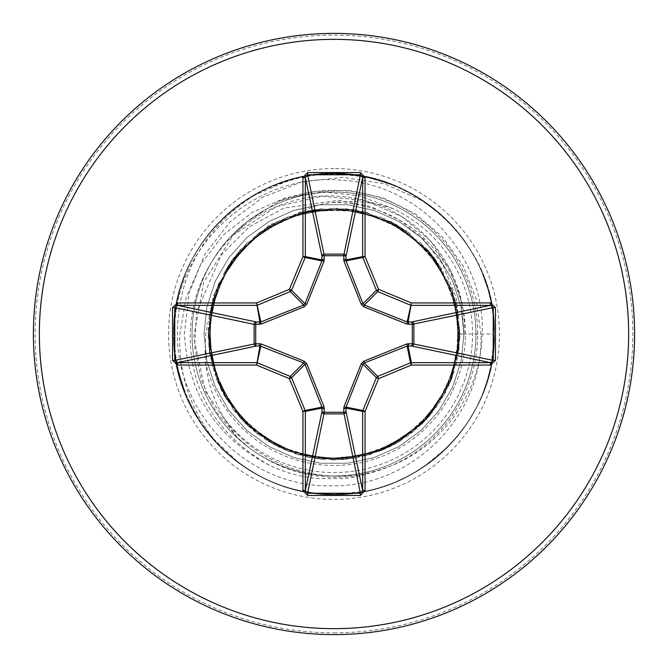 <?xml version="1.0" encoding="UTF-8"?>
<svg xmlns="http://www.w3.org/2000/svg" width="668" height="668" viewBox="0 0 668 668"><rect width="100%" height="100%" fill="white"/><g stroke="black" fill="none" stroke-linecap="round" stroke-linejoin="round"><path stroke-width="0.5" stroke-dasharray="3.34 2.5" d="M421.842 200.367A159.919 159.919 0 0 0 254.316 195.348L289.661 179.934C387.29 147.904 498.103 231.337 494.32 334C494.654 340.672 492.959 357.823 491.205 365.446L487.231 381.136L482.179 395.197C478.605 404.182 472.385 415.605 467.199 423.22C462.39 430.551 455.96 438.676 446.55 448.17C440.237 454.29 433.056 460.67 422.76 467.508L409.492 475.432L395.331 482.129C385.236 486.129 378.447 488.533 364.336 491.423L334.384 494.32L317.985 493.518L304.575 491.598C291.966 489.085 281.462 485.978 273.078 482.296C258.867 476.125 255.769 474.163 245.148 467.45C235.637 460.945 227.78 454.557 221.559 448.278C212.841 439.444 205.961 431.144 200.918 423.403L191.649 407.747L185.946 395.514C181.779 385.361 178.715 375.266 176.753 365.246C174.782 355.075 173.755 344.663 173.68 334C173.713 323.37 174.732 312.983 176.736 302.829C178.072 294.955 182.122 281.52 186.138 272.043L192.526 258.591L200.692 244.939C205.744 237.148 213.977 227.187 220.807 220.465C228.206 213.234 233.274 208.692 245.874 200.074L258.366 192.643L272.92 185.771C281.771 181.98 292.091 178.899 303.873 176.536C312.198 175.016 321.45 173.672 334.301 173.68C345.406 173.78 355.443 174.749 364.411 176.594C376.977 179.308 386.622 182.139 393.352 185.069C405.534 190.163 415.212 195.223 422.401 200.258C434.801 208.767 439.168 212.725 447.001 220.273C455.133 228.523 461.772 236.555 466.924 244.363C471.625 250.984 479.799 266.173 481.929 272.193L487.982 289.369L491.23 302.679C493.293 313.234 494.328 323.679 494.32 334C497.067 425.883 408.332 505.776 317.242 493.443C237.908 486.855 171.943 413.584 173.68 334C170.933 242.117 259.668 162.224 350.758 174.557C430.092 181.145 496.057 254.416 494.32 334L491.356 364.67C489.961 373.395 484.776 389.511 482.062 395.473C478.488 404.374 473.437 413.759 466.932 423.621C461.496 431.703 455.083 439.511 447.685 447.034C441.222 453.781 431.152 462.005 421.725 468.185L409.676 475.332L394.654 482.405C375.074 489.828 358.273 494.404 331.921 494.303L317.868 493.51L303.431 491.381C291.741 489.001 281.629 485.978 273.095 482.304C262.44 477.82 253.222 472.936 245.44 467.642C234.209 460.143 227.913 454.357 221.726 448.437C212.658 439.227 205.761 430.935 201.035 423.57L186.096 395.865L176.761 365.279C175.3 360.027 173.237 339.294 173.68 334L174.582 316.991L176.753 302.771L180.535 287.624L185.888 272.644C188.501 265.68 195.073 253.222 201.21 244.171L209.944 232.447L220.724 220.549L231.796 210.478L245.148 200.55C252.295 195.524 261.881 190.463 273.905 185.37C282.121 181.93 291.724 179.066 302.721 176.761C314.57 174.707 319.738 173.797 334.96 173.68C345.214 173.78 354.9 174.724 364.027 176.519C376.084 178.924 386.53 182.047 395.347 185.879C404.75 189.754 413.818 194.58 422.543 200.35C434.484 208.416 439.653 213.259 446.708 219.989C463.266 236.706 473.428 252.412 481.92 272.185L487.957 289.277L491.314 303.105C492.809 309.334 494.612 326.477 494.32 334C496.057 413.584 430.092 486.855 350.758 493.443C259.668 505.776 170.933 425.883 173.68 334C171.943 254.416 237.908 181.145 317.242 174.557C408.332 162.224 497.067 242.117 494.32 334C496.433 419.646 419.796 496.549 333.975 494.32C322.201 494.078 315.697 493.727 302.537 491.205C289.762 488.584 283.073 486.137 273.955 482.647C250.968 473.111 236.739 462.707 221.141 447.869C211.146 437.699 206.688 431.795 200.843 423.287C196.033 416.339 188.56 402.562 186.005 395.64C181.946 385.937 178.874 375.875 176.795 365.446L174.29 347.995L173.68 334C171.434 248.63 247.928 171.451 334.367 173.68C418.928 171.459 496.725 248.045 494.32 334C497.067 425.883 408.332 505.776 317.242 493.443C237.908 486.855 171.943 413.584 173.68 334C170.933 242.117 259.668 162.224 350.758 174.557C430.092 181.145 496.057 254.416 494.32 334C496.24 419.838 420.297 496.165 334.075 494.32C323.187 494.303 312.833 493.293 303.005 491.297C291.841 489.018 281.954 486.053 273.346 482.405C259.468 476.493 255.335 473.846 245.724 467.825L232.172 457.83L221.242 447.969C205.677 432.455 193.862 414.836 185.787 395.13L176.761 365.279L174.54 350.625L173.68 334C173.747 312.674 177.813 292.225 185.888 272.644L191.983 259.618L200.959 244.538C205.861 236.981 212.574 228.857 221.1 220.173C227.287 213.802 235.47 207.147 245.657 200.216C252.88 195.223 262.232 190.305 273.705 185.445C283.098 181.855 289.161 179.5 304.232 176.469C314.394 174.866 319.037 173.713 336.288 173.697C344.028 173.638 353.689 174.665 365.271 176.761L395.347 185.879C415.062 194.112 432.388 205.686 447.326 220.599C453.088 226.243 462.991 237.933 467.116 244.647C473.128 253.698 478.121 263.008 482.079 272.569C486.145 282.447 489.21 292.567 491.281 302.921C493.042 311.188 494.545 325.809 494.32 334C497.067 425.883 408.332 505.776 317.242 493.443C237.908 486.855 171.943 413.584 173.68 334C170.933 242.117 259.668 162.224 350.758 174.557C430.092 181.145 496.057 254.416 494.32 334C496.9 419.036 419.78 496.733 333.541 494.32C293.118 494.746 249.615 476.977 220.632 447.36C205.719 432.43 194.146 415.112 185.896 395.389L180.126 378.998L176.669 364.803C174.999 357.939 173.429 340.755 173.68 334C173.288 327.378 175.425 307.572 176.661 303.239C178.782 292.567 181.863 282.347 185.913 272.577C189.896 263.017 194.831 253.782 200.726 244.889L209.66 232.79L220.766 220.507L231.387 210.821L245.707 200.183C253.072 195.206 262.056 190.438 272.661 185.879C292.225 177.822 312.674 173.755 334.017 173.68C419.02 171.05 497.067 248.93 494.32 334C496.057 413.584 430.092 486.855 350.758 493.443C259.668 505.776 170.933 425.883 173.68 334C171.943 254.416 237.908 181.145 317.242 174.557C408.332 162.224 497.067 242.117 494.32 334C494.562 375.616 477.269 417.792 447.343 447.385C418.778 476.768 375.057 494.712 334.342 494.32C291.866 494.621 249.74 476.802 220.816 447.535L209.777 435.352L200.859 423.312L186.055 395.757C181.813 385.436 178.723 375.324 176.786 365.413L174.523 350.424L173.68 334C171.526 248.772 247.878 171.434 334 173.68C419.93 171.751 496.399 248.079 494.32 334C497.067 425.883 408.332 505.776 317.242 493.443C237.908 486.855 171.943 413.584 173.68 334C170.933 242.117 259.668 162.224 350.758 174.557C430.092 181.145 496.057 254.416 494.32 334C494.287 355.485 490.145 376.109 481.904 395.865L476.301 407.847L467.074 423.412C462.807 429.941 454.716 440.254 446.249 448.462L435.645 457.981L421.082 468.61C414.953 472.827 406.119 477.436 394.579 482.438C385.236 486.271 375.383 489.226 365.02 491.289C352.337 493.443 348.579 494.095 334.217 494.32C322.92 494.328 312.265 493.268 302.253 491.147C288.902 488.333 283.341 486.237 273.245 482.363C252.83 474.33 234.084 460.644 221.609 448.328C212.649 439.168 205.853 431.01 201.21 423.838C194.288 413.258 189.178 403.748 185.863 395.306C177.805 375.708 173.747 355.276 173.68 334C173.288 327.763 175.3 308.165 176.769 302.696C178.364 293.92 182.381 280.76 185.971 272.435C189.687 263.359 194.622 254.157 200.759 244.839C206.278 236.514 212.933 228.423 220.724 220.557L232.138 210.195L245.373 200.4C253.297 195.006 262.624 190.071 273.371 185.587C282.13 181.921 291.983 178.966 302.921 176.719C312.365 174.682 323.32 173.672 335.787 173.688C345.256 173.78 354.992 174.782 365.004 176.703L379.925 180.402L394.128 185.387C406.536 190.597 414.177 194.805 422.769 200.5C433.156 207.606 441.381 214.344 447.443 220.716C462.147 235.261 474.706 254.349 482.187 272.82C484.091 276.485 490.73 297.285 491.239 302.704C493.067 310.603 494.662 328.33 494.32 334C497.067 425.883 408.332 505.776 317.242 493.443C237.908 486.855 171.943 413.584 173.68 334C170.933 242.117 259.668 162.224 350.758 174.557C430.092 181.145 496.057 254.416 494.32 334C494.287 355.443 490.153 376.051 481.92 395.823L476.309 407.839L467.091 423.378C462.79 429.975 454.758 440.195 446.274 448.445L435.67 457.964L421.09 468.602C414.987 472.81 406.152 477.42 394.596 482.43C385.244 486.271 375.391 489.218 365.045 491.289C352.37 493.435 348.604 494.095 334.225 494.32C322.928 494.328 312.273 493.268 302.262 491.147C288.367 488.141 284.317 486.588 273.254 482.363C252.83 474.33 234.076 460.644 221.609 448.328C212.633 439.152 205.836 430.985 201.218 423.838C194.288 413.25 189.169 403.739 185.871 395.314L180.535 380.376L176.778 365.371C174.699 354.65 173.663 344.187 173.68 334L176.769 302.696C177.746 295.991 182.648 279.967 186.13 272.051C193.837 253.356 205.385 236.171 220.782 220.49C229.333 212.115 235.42 207.189 245.098 200.592C255.151 194.196 258.641 191.95 273.621 185.487C284.585 181.278 289.937 179.358 304.767 176.369C313.15 174.69 322.853 173.797 333.883 173.68L366.072 176.92C377.378 179.291 384.96 181.788 393.561 185.153C406.269 190.522 416.005 195.632 422.769 200.5C433.14 207.589 441.356 214.319 447.418 220.69C462.147 235.245 474.681 254.324 482.171 272.778C484.091 276.477 490.73 297.277 491.23 302.662C493.067 310.595 494.654 328.247 494.32 334C497.067 425.883 408.332 505.776 317.242 493.443C237.908 486.855 171.943 413.584 173.68 334C170.933 242.117 259.668 162.224 350.758 174.557C430.092 181.145 496.057 254.416 494.32 334L493.685 348.253L491.239 365.279L488.141 378.096L481.954 395.74C473.871 415.02 462.415 432.154 447.585 447.142L423.061 467.308C414.569 472.944 406.804 477.353 393.402 482.906C386.046 485.678 378.531 488.65 363.818 491.523C353.739 493.218 347.677 494.22 333.574 494.32C249.181 496.608 171.425 420.139 173.68 334L174.298 319.905L176.628 303.406C177.955 295.064 182.623 280.134 186.113 272.093L192.534 258.574L200.759 244.839L209.201 233.357L220.966 220.306C227.12 213.927 235.311 207.255 245.532 200.3C255.101 194.288 259.368 191.566 272.903 185.779C292.3 177.805 312.666 173.772 334 173.68C419.245 171.451 496.867 248.379 494.32 334C497.067 425.883 408.332 505.776 317.242 493.443C237.908 486.855 171.943 413.584 173.68 334C170.933 242.117 259.668 162.224 350.758 174.557C430.092 181.145 496.057 254.416 494.32 334C494.545 342.617 493.026 356.812 491.172 365.605L487.865 379.032L481.878 395.915C473.771 415.22 462.198 432.438 447.176 447.552C432.446 462.298 415.104 473.846 395.139 482.204C384.401 486.379 378.948 488.458 363.066 491.665C354.199 493.076 347.836 494.295 332.948 494.32C321.801 494.145 313.885 493.368 302.863 491.264C291.398 488.867 281.579 485.928 273.412 482.43C261.965 477.553 252.754 472.702 245.799 467.876C235.662 461.029 227.345 454.257 220.857 447.577C214.787 441.707 204.692 429.566 201.026 423.562L192.451 409.275L185.863 395.297L176.753 365.246C175.425 360.57 173.304 340.864 173.68 334L174.64 316.44L176.769 302.696C177.788 295.857 183.065 278.706 185.946 272.502C188.485 265.522 196.008 251.794 200.751 244.847C206.203 236.555 213.025 228.281 221.233 220.048C227.245 213.827 235.412 207.197 245.724 200.175C253.84 195.006 260.679 190.864 273.204 185.654C284.468 181.312 289.361 179.617 302.312 176.845C313.367 174.649 323.988 173.588 334.184 173.68C419.504 171.4 496.817 248.713 494.32 334C497.067 425.883 408.332 505.776 317.242 493.443C237.908 486.855 171.943 413.584 173.68 334C170.933 242.117 259.668 162.224 350.758 174.557C430.092 181.145 496.057 254.416 494.32 334L493.777 347.21L491.239 365.279L487.974 378.672L481.87 395.932C478.647 404.031 473.57 413.409 466.631 424.063L458.173 435.402L446.191 448.52C432.931 461.955 415.855 473.211 394.972 482.271C386.271 485.978 376.176 489.009 364.678 491.356C353.906 493.26 346.107 494.362 332.731 494.312C315.363 494.687 289.536 489.368 274.782 482.981C262.081 477.628 252.471 472.627 245.949 467.976C235.044 460.511 226.669 453.714 220.841 447.568L208.975 434.359L200.809 423.236L186.088 395.84C177.888 376.426 173.638 354.675 173.68 334C173.647 324.347 174.707 313.751 176.87 302.195C178.69 292.935 181.788 282.865 186.163 271.976C188.351 265.864 196.609 250.558 201.302 244.037C206.345 236.455 212.791 228.656 220.64 220.632C235.161 205.919 252.738 194.238 273.371 185.587L302.729 176.761C314.737 174.599 320.974 173.872 332.597 173.688C348.203 173.897 351.685 174.44 363.918 176.494C376.435 179.049 386.655 182.072 394.588 185.57C407.68 191.023 414.911 195.407 422.744 200.483C435.185 209.084 439.135 212.7 447.151 220.423C477.152 249.632 494.612 292.851 494.32 334C496.057 413.584 430.092 486.855 350.758 493.443C259.668 505.776 170.933 425.883 173.68 334C171.943 254.416 237.908 181.145 317.242 174.557C408.332 162.224 497.067 242.117 494.32 334C496.491 420.255 419.763 496.115 333.791 494.32C247.795 496.349 171.442 419.22 173.68 334C173.68 312.966 177.755 292.5 185.904 272.594L191.465 260.612L200.659 244.997C205.594 237.274 212.591 228.823 221.634 219.647C227.638 213.468 235.913 206.813 246.475 199.682C252.487 195.649 263.267 189.67 272.794 185.821C291.941 177.855 312.407 173.805 334.209 173.68C419.521 171 496.967 249.431 494.32 334C497.067 425.883 408.332 505.776 317.242 493.443C237.908 486.855 171.943 413.584 173.68 334C170.933 242.117 259.668 162.224 350.758 174.557C430.092 181.145 496.057 254.416 494.32 334C495.614 419.738 421.658 496.291 332.798 494.312C250.249 496.7 170.616 419.696 173.68 334C171.225 249.139 248.012 171.334 334 173.68C419.771 171.501 496.666 248.563 494.32 334C497.067 425.883 408.332 505.776 317.242 493.443C237.908 486.855 171.943 413.584 173.68 334C170.933 242.117 259.668 162.224 350.758 174.557C430.092 181.145 496.057 254.416 494.32 334C493.602 287.507 476.292 248.137 442.391 215.881L421.842 200.367L384.025 183.725L343.101 177.354L301.911 181.838L263.384 196.943L230.251 221.659L204.834 254.383L189.127 292.784L184.41 334C187.892 393.577 216.181 437.331 269.304 465.262C284.835 472.585 301.126 477.044 318.16 478.614L343.569 478.622L356.161 476.877C359.092 476.526 368.661 473.896 361.163 475.082C320.256 481.703 283.107 472.752 249.707 448.22A141.958 141.958 0 0 0 475.958 334A141.958 141.958 0 0 0 334 192.042A141.958 141.958 0 0 0 192.042 334A141.958 141.958 0 0 0 334 475.958A141.958 141.958 0 0 0 475.958 334A141.958 141.958 0 0 0 246.592 222.143A141.958 141.958 0 0 0 249.707 448.22L237.24 437.515L205.468 391.749L193.737 337.231L203.707 282.389L233.291 235.086L246.592 222.143L278.815 201.352L313.033 191.524L348.512 190.372L383.24 197.895L415.162 213.685L442.266 236.731L462.932 265.563L476.067 298.638L480.876 334L463.951 334C458.624 334 458.624 334 463.951 334C458.624 334 458.624 334 463.951 334L494.32 334C497.067 425.883 408.332 505.776 317.242 493.443C237.908 486.855 171.943 413.584 173.68 334C170.933 242.117 259.668 162.224 350.758 174.557C430.092 181.145 496.057 254.416 494.32 334C494.654 341.064 492.7 359.818 491.239 365.296C489.201 375.466 486.162 385.486 482.112 395.356L476.509 407.447L466.79 423.829L458.073 435.528L446.458 448.261C442.099 452.829 430.459 462.623 422.994 467.35C412.74 473.862 409.534 475.958 394.546 482.446C376.243 490.17 355.777 494.128 333.14 494.32L319.813 493.694L303.122 491.314C289.411 488.492 283.449 486.304 273.262 482.371C261.798 477.386 252.905 472.727 246.584 468.393C235.979 461.229 227.554 454.449 221.317 448.036C212.207 438.684 205.493 430.593 201.168 423.762C194.714 414.043 189.645 404.633 185.963 395.548C183.316 390.037 177.613 371.55 176.836 365.655L174.29 347.944L173.68 334C173.446 292.417 190.681 250.316 220.59 220.682C249.348 191.198 292.509 173.521 332.823 173.688C345.189 173.797 355.259 174.682 363.05 176.335C375.608 178.799 386.229 181.921 394.913 185.704C414.502 193.82 431.787 205.268 446.767 220.039C461.939 235.236 473.562 252.387 481.636 271.5L487.865 288.96L491.097 302.028L493.577 318.619L494.32 334C492.316 394.554 465.596 440.83 414.16 472.844C361.021 504.357 289.829 500.733 240.163 463.993L213.743 439.043A159.677 159.677 0 0 1 176.135 310.036C187.958 233.04 263.426 172.937 341.306 180.176C419.145 183.825 485.953 255.827 482.112 334C481.386 393.519 440.488 450.04 383.741 468.502C327.637 488.508 260.128 468.159 225.233 419.821A138.543 138.543 0 0 0 472.543 334A138.543 138.543 0 0 0 393.452 208.859L359.159 195.682L322.535 191.866L286.138 197.569L252.412 212.274L223.463 234.877L200.918 263.985L186.113 297.744L179.876 334C178.423 373.045 189.712 408.056 213.743 439.043M334 634.6A300.6 300.6 0 0 0 634.6 334A300.6 300.6 0 0 0 334 33.4A300.6 300.6 0 0 0 33.4 334A300.6 300.6 0 0 0 334 634.6A300.6 300.6 0 0 1 33.4 334A300.6 300.6 0 0 1 334 33.4M225.233 419.821C214.061 401.81 207.447 382.28 205.41 361.221L205.076 350.308L205.702 334L213.643 295.373L231.779 260.528L269.48 224.899L317.684 205.084L331.929 202.579C352.913 199.907 373.42 202.003 393.452 208.859M205.41 361.221A131.437 131.437 0 0 0 465.437 334A131.437 131.437 0 0 0 331.929 202.579M494.32 334C497.059 412.991 428.088 489.143 347.619 493.744C266.298 502.252 186.856 440.07 175.734 359.568A160.32 160.32 0 0 0 240.163 463.993A160.32 160.32 0 0 1 175.734 359.568C173.096 343.043 173.229 326.535 176.135 310.036M254.316 195.348C203.924 227.821 178.272 274.039 177.346 334C176.828 414.803 248.964 487.273 330.017 485.795C411.104 488.425 484.584 415.63 480.876 334M361.163 475.082A143.67 143.67 0 0 0 477.67 334A143.67 143.67 0 0 0 278.815 201.352M289.661 179.934A160.32 160.32 0 0 1 442.391 215.881A160.32 160.32 0 0 0 289.661 179.934M334 475.958A141.958 141.958 0 0 0 475.958 334A141.958 141.958 0 0 0 334 192.042M334 168.57A165.43 165.43 0 0 0 168.57 334A165.43 165.43 0 0 0 334 499.43A165.43 165.43 0 0 0 499.43 334A165.43 165.43 0 0 0 334 168.57M334 632.855A298.855 298.855 0 0 0 632.855 334A298.855 298.855 0 0 0 334 35.145A298.855 298.855 0 0 0 35.145 334A298.855 298.855 0 0 0 334 632.855M269.304 465.262C179.901 414.168 180.702 327.437 202.471 279.224C230.268 217.993 289.01 193.419 335.862 196.091C422.218 200.901 468.752 276.268 463.951 334L461.446 302.228L450.558 270.465L430.718 241.039L401.936 216.699L365.037 200.609L321.993 196.167L276.268 206.721L233.291 235.086M205.076 350.308L206.888 361.021L215.288 386.856L228.874 410.377L247.051 430.568L269.029 446.541L293.845 457.588L320.415 463.233L347.585 463.233L374.155 457.588L398.971 446.541L420.949 430.568L439.126 410.377L452.712 386.856L461.112 361.021L463.951 334L461.112 306.979L452.712 281.144L439.126 257.623L420.949 237.432L398.971 221.459L374.155 210.412L347.585 204.767L320.415 204.767L293.845 210.412L269.029 221.459L247.051 237.432L228.874 257.623L215.288 281.144L206.888 306.979L204.049 334L206.888 361.021L215.288 386.856L228.874 410.377L247.051 430.568L269.029 446.541L293.845 457.588L320.415 463.233L347.585 463.233L374.155 457.588L398.971 446.541L420.949 430.568L439.126 410.377L452.712 386.856L461.112 361.021L463.951 334L461.112 306.979L452.712 281.144L439.126 257.623L420.949 237.432L398.971 221.459L374.155 210.412L347.585 204.767L320.415 204.767L293.845 210.412L269.029 221.459L247.051 237.432L228.874 257.623L215.288 281.144L206.888 306.979L204.049 334L206.888 361.021L215.288 386.856L228.874 410.377L247.051 430.568L269.029 446.541L293.845 457.588L320.415 463.233L347.585 463.233L374.155 457.588L398.971 446.541L420.949 430.568L439.126 410.377L452.712 386.856L461.112 361.021L463.951 334L461.112 306.979L452.712 281.144L439.126 257.623L420.949 237.432L398.971 221.459L374.155 210.412L347.585 204.767L320.415 204.767L293.845 210.412L269.029 221.459L247.051 237.432L228.874 257.623L215.288 281.144L206.888 306.979L204.049 334L206.888 361.021L215.288 386.856L228.874 410.377L247.051 430.568L269.029 446.541L293.845 457.588L320.415 463.233L347.585 463.233L374.155 457.588L398.971 446.541L420.949 430.568L439.126 410.377L452.712 386.856L461.112 361.021L463.951 334L461.112 306.979L452.712 281.144L439.126 257.623L420.949 237.432L398.971 221.459L374.155 210.412L347.585 204.767L320.415 204.767L293.845 210.412L269.029 221.459L247.051 237.432L228.874 257.623L215.288 281.144L206.888 306.979L204.049 334L206.888 361.021L215.288 386.856L228.874 410.377L247.051 430.568L269.029 446.541L293.845 457.588L320.415 463.233L347.585 463.233L374.155 457.588L398.971 446.541L420.949 430.568L439.126 410.377L452.712 386.856L461.112 361.021L463.951 334L461.112 306.979L452.712 281.144L439.126 257.623L420.949 237.432L398.971 221.459L374.155 210.412L347.585 204.767L320.415 204.767L293.845 210.412L269.029 221.459L247.051 237.432L228.874 257.623L215.288 281.144L206.888 306.979L204.049 334L206.888 361.021L215.288 386.856L228.874 410.377L247.051 430.568L269.029 446.541L293.845 457.588L320.415 463.233L347.585 463.233L374.155 457.588L398.971 446.541L420.949 430.568L439.126 410.377L452.712 386.856L461.112 361.021L463.951 334L461.112 306.979L452.712 281.144L439.126 257.623L420.949 237.432L398.971 221.459L374.155 210.412L347.585 204.767L320.415 204.767L293.845 210.412L269.029 221.459L247.051 237.432L228.874 257.623L215.288 281.144L206.888 306.979L204.049 334L206.888 361.021L215.288 386.856L228.874 410.377L247.051 430.568L269.029 446.541L293.845 457.588L320.415 463.233L347.585 463.233L374.155 457.588L398.971 446.541L420.949 430.568L439.126 410.377L452.712 386.856L461.112 361.021L463.951 334L461.112 306.979L452.712 281.144L439.126 257.623L420.949 237.432L398.971 221.459L374.155 210.412L347.585 204.767L320.415 204.767L293.845 210.412L269.029 221.459L247.051 237.432L228.874 257.623L215.288 281.144L206.888 306.979L204.049 334L206.888 361.021L215.288 386.856L228.874 410.377L247.051 430.568L269.029 446.541L293.845 457.588L320.415 463.233L347.585 463.233L374.155 457.588L398.971 446.541L420.949 430.568L439.126 410.377L452.712 386.856L461.112 361.021L463.951 334L461.112 306.979L452.712 281.144L439.126 257.623L420.949 237.432L398.971 221.459L374.155 210.412L347.585 204.767L320.415 204.767L293.845 210.412L269.029 221.459L247.051 237.432L228.874 257.623L215.288 281.144L206.888 306.979L204.049 334L206.888 361.021L215.288 386.856L228.874 410.377L247.051 430.568L269.029 446.541L293.845 457.588L320.415 463.233L347.585 463.233L374.155 457.588L398.971 446.541L420.949 430.568L439.126 410.377L452.712 386.856L461.112 361.021L463.951 334L461.112 306.979L452.712 281.144L439.126 257.623L420.949 237.432L398.971 221.459L374.155 210.412L347.585 204.767L320.415 204.767L293.845 210.412L269.029 221.459L247.051 237.432L228.874 257.623L215.288 281.144L206.888 306.979L204.049 334L206.888 361.021L215.288 386.856L228.874 410.377L247.051 430.568L269.029 446.541L293.845 457.588L320.415 463.233L347.585 463.233L374.155 457.588L398.971 446.541L420.949 430.568L439.126 410.377L452.712 386.856L461.112 361.021L463.951 334L461.112 306.979L452.712 281.144L439.126 257.623L420.949 237.432L398.971 221.459L374.155 210.412L347.585 204.767L320.415 204.767L293.845 210.412L269.029 221.459L247.051 237.432L228.874 257.623L215.288 281.144L206.888 306.979L204.049 334L206.888 361.021L215.288 386.856L228.874 410.377L247.051 430.568L269.029 446.541L293.845 457.588L320.415 463.233L347.585 463.233L374.155 457.588L398.971 446.541L420.949 430.568L439.126 410.377L452.712 386.856L461.112 361.021L463.951 334L461.112 306.979L452.712 281.144L439.126 257.623L420.949 237.432L398.971 221.459L374.155 210.412L347.585 204.767L320.415 204.767L293.845 210.412L269.029 221.459L247.051 237.432L228.874 257.623L215.288 281.144L206.888 306.979L204.049 334L206.888 361.021L215.288 386.856L228.874 410.377L247.051 430.568L269.029 446.541L293.845 457.588L320.415 463.233L347.585 463.233L374.155 457.588L398.971 446.541L420.949 430.568L439.126 410.377L452.712 386.856L461.112 361.021L463.951 334L461.112 306.979L452.712 281.144L439.126 257.623L420.949 237.432L398.971 221.459L374.155 210.412L347.585 204.767L320.415 204.767L293.845 210.412L269.029 221.459L247.051 237.432L228.874 257.623L215.288 281.144L206.888 306.979L204.049 334L206.888 361.021L215.288 386.856L228.874 410.377L247.051 430.568L269.029 446.541L293.845 457.588L320.415 463.233L347.585 463.233L374.155 457.588L398.971 446.541L420.949 430.568L439.126 410.377L452.712 386.856L461.112 361.021L463.951 334L461.112 306.979L452.712 281.144L439.126 257.623L420.949 237.432L398.971 221.459L374.155 210.412L347.585 204.767L320.415 204.767L293.845 210.412L269.029 221.459L247.051 237.432L228.874 257.623L215.288 281.144L206.888 306.979L204.049 334L206.888 361.021L215.288 386.856L228.874 410.377L247.051 430.568L269.029 446.541L293.845 457.588L320.415 463.233L347.585 463.233L374.155 457.588L398.971 446.541L420.949 430.568L439.126 410.377L452.712 386.856L461.112 361.021L463.951 334L461.112 306.979L452.712 281.144L439.126 257.623L420.949 237.432L398.971 221.459L374.155 210.412L347.585 204.767L320.415 204.767L293.845 210.412L269.029 221.459L247.051 237.432L228.874 257.623L215.288 281.144L206.888 306.979L204.049 334L206.888 361.021L215.288 386.856L228.874 410.377L247.051 430.568L269.029 446.541L293.845 457.588L320.415 463.233L347.585 463.233L374.155 457.588L398.971 446.541L420.949 430.568L439.126 410.377L452.712 386.856L461.112 361.021L463.951 334L461.112 306.979L452.712 281.144L439.126 257.623L420.949 237.432L398.971 221.459L374.155 210.412L347.585 204.767L320.415 204.767L293.845 210.412L269.029 221.459L247.051 237.432L228.874 257.623L215.288 281.144L206.888 306.979L204.049 334L206.888 361.021L215.288 386.856L228.874 410.377L247.051 430.568L269.029 446.541L293.845 457.588L320.415 463.233L347.585 463.233L374.155 457.588L398.971 446.541L420.949 430.568L439.126 410.377L452.712 386.856L461.112 361.021L463.951 334L461.112 361.021L452.712 386.856L439.126 410.377L420.949 430.568L398.971 446.541L374.155 457.588L347.585 463.233L320.415 463.233L293.845 457.588L269.029 446.541L247.051 430.568L228.874 410.377L215.288 386.856L206.888 361.021L204.049 334L206.888 306.979L215.288 281.144L228.874 257.623L247.051 237.432L269.029 221.459L293.845 210.412L320.415 204.767L347.585 204.767L374.155 210.412L398.971 221.459L420.949 237.432L439.126 257.623L452.712 281.144L461.112 306.979L463.951 334L461.112 361.021L452.712 386.856L439.126 410.377L420.949 430.568L398.971 446.541L374.155 457.588L347.585 463.233L320.415 463.233L293.845 457.588L269.029 446.541L247.051 430.568L228.874 410.377L215.288 386.856L206.888 361.021L204.049 334L206.888 306.979L215.288 281.144L228.874 257.623L247.051 237.432L269.029 221.459L293.845 210.412L320.415 204.767L347.585 204.767L374.155 210.412L398.971 221.459L420.949 237.432L439.126 257.623L452.712 281.144L461.112 306.979L463.951 334L461.112 361.021L452.712 386.856L439.126 410.377L420.949 430.568L398.971 446.541L374.155 457.588L347.585 463.233L320.415 463.233L293.845 457.588L269.029 446.541L247.051 430.568L228.874 410.377L215.288 386.856L206.888 361.021L204.049 334L206.888 306.979L215.288 281.144L228.874 257.623L247.051 237.432L269.029 221.459L293.845 210.412L320.415 204.767L347.585 204.767L374.155 210.412L398.971 221.459L420.949 237.432L439.126 257.623L452.712 281.144L461.112 306.979L463.951 334L461.112 361.021L452.712 386.856L439.126 410.377L420.949 430.568L398.971 446.541L374.155 457.588L347.585 463.233L320.415 463.233L293.845 457.588L269.029 446.541L247.051 430.568L228.874 410.377L215.288 386.856L206.888 361.021L204.049 334L206.888 306.979L215.288 281.144L228.874 257.623L247.051 237.432L269.029 221.459L293.845 210.412L320.415 204.767L347.585 204.767L374.155 210.412L398.971 221.459L420.949 237.432L439.126 257.623L452.712 281.144L461.112 306.979L463.951 334L461.112 361.021L452.712 386.856L439.126 410.377L420.949 430.568L398.971 446.541L374.155 457.588L347.585 463.233L320.415 463.233L293.845 457.588L269.029 446.541L247.051 430.568L228.874 410.377L215.288 386.856L206.888 361.021L204.049 334L206.888 306.979L215.288 281.144L228.874 257.623L247.051 237.432L269.029 221.459L293.845 210.412L320.415 204.767L347.585 204.767L374.155 210.412L398.971 221.459L420.949 237.432L439.126 257.623L452.712 281.144L461.112 306.979L463.951 334L461.112 361.021L452.712 386.856L439.126 410.377L420.949 430.568L398.971 446.541L374.155 457.588L347.585 463.233L320.415 463.233L293.845 457.588L269.029 446.541L247.051 430.568L228.874 410.377L215.288 386.856L206.888 361.021L204.049 334L206.888 306.979L215.288 281.144L228.874 257.623L247.051 237.432L269.029 221.459L293.845 210.412L320.415 204.767L347.585 204.767L374.155 210.412L398.971 221.459L420.949 237.432L439.126 257.623L452.712 281.144L461.112 306.979L463.951 334L461.112 361.021L452.712 386.856L439.126 410.377L420.949 430.568L398.971 446.541L374.155 457.588L347.585 463.233L320.415 463.233L293.845 457.588L269.029 446.541L247.051 430.568L228.874 410.377L215.288 386.856L206.888 361.021L204.049 334L206.888 306.979L215.288 281.144L228.874 257.623L247.051 237.432L269.029 221.459L293.845 210.412L320.415 204.767L347.585 204.767L374.155 210.412L398.971 221.459L420.949 237.432L439.126 257.623L452.712 281.144L461.112 306.979L463.951 334L461.112 361.021L452.712 386.856L439.126 410.377L420.949 430.568L398.971 446.541L374.155 457.588L347.585 463.233L320.415 463.233L293.845 457.588L269.029 446.541L247.051 430.568L228.874 410.377L215.288 386.856L206.888 361.021L204.049 334L206.888 306.979L215.288 281.144L228.874 257.623L247.051 237.432L269.029 221.459L293.845 210.412L320.415 204.767L347.585 204.767L374.155 210.412L398.971 221.459L420.949 237.432L439.126 257.623L452.712 281.144L461.112 306.979L463.951 334L461.112 361.021L452.712 386.856L439.126 410.377L420.949 430.568L398.971 446.541L374.155 457.588L347.585 463.233L320.415 463.233L293.845 457.588L269.029 446.541L247.051 430.568L228.874 410.377L215.288 386.856L206.888 361.021L204.049 334L206.888 306.979L215.288 281.144L228.874 257.623L247.051 237.432L269.029 221.459L293.845 210.412L320.415 204.767L347.585 204.767L374.155 210.412L398.971 221.459L420.949 237.432L439.126 257.623L452.712 281.144L461.112 306.979L463.951 334L461.112 361.021L452.712 386.856L439.126 410.377L420.949 430.568L398.971 446.541L374.155 457.588L347.585 463.233L320.415 463.233L293.845 457.588L269.029 446.541L247.051 430.568L228.874 410.377L215.288 386.856L206.888 361.021L204.049 334L206.888 306.979L215.288 281.144L228.874 257.623L247.051 237.432L269.029 221.459L293.845 210.412L320.415 204.767L347.585 204.767L374.155 210.412L398.971 221.459L420.949 237.432L439.126 257.623L452.712 281.144L461.112 306.979L463.951 334L461.112 361.021L452.712 386.856L439.126 410.377L420.949 430.568L398.971 446.541L374.155 457.588L347.585 463.233L320.415 463.233L293.845 457.588L269.029 446.541L247.051 430.568L228.874 410.377L215.288 386.856L206.888 361.021L204.049 334L206.888 306.979L215.288 281.144L228.874 257.623L247.051 237.432L269.029 221.459L293.845 210.412L320.415 204.767L347.585 204.767L374.155 210.412L398.971 221.459L420.949 237.432L439.126 257.623L452.712 281.144L461.112 306.979L463.951 334L461.112 361.021L452.712 386.856L439.126 410.377L420.949 430.568L398.971 446.541L374.155 457.588L347.585 463.233L320.415 463.233L293.845 457.588L269.029 446.541L247.051 430.568L228.874 410.377L215.288 386.856L206.888 361.021L204.049 334L206.888 306.979L215.288 281.144L228.874 257.623L247.051 237.432L269.029 221.459L293.845 210.412L320.415 204.767L347.585 204.767L374.155 210.412L398.971 221.459L420.949 237.432L439.126 257.623L452.712 281.144L461.112 306.979L463.951 334L461.112 361.021L452.712 386.856L439.126 410.377L420.949 430.568L398.971 446.541L374.155 457.588L347.585 463.233L320.415 463.233L293.845 457.588L269.029 446.541L247.051 430.568L228.874 410.377L215.288 386.856L206.888 361.021L204.049 334L206.888 306.979L215.288 281.144L228.874 257.623L247.051 237.432L269.029 221.459L293.845 210.412L320.415 204.767L347.585 204.767L374.155 210.412L398.971 221.459L420.949 237.432L439.126 257.623L452.712 281.144L461.112 306.979L463.951 334L461.112 361.021L452.712 386.856L439.126 410.377L420.949 430.568L398.971 446.541L374.155 457.588L347.585 463.233L320.415 463.233L293.845 457.588L269.029 446.541L247.051 430.568L228.874 410.377L215.288 386.856L206.888 361.021L204.049 334L206.888 306.979L215.288 281.144L228.874 257.623L247.051 237.432L269.029 221.459L293.845 210.412L320.415 204.767L347.585 204.767L374.155 210.412L398.971 221.459L420.949 237.432L439.126 257.623L452.712 281.144L461.112 306.979L463.951 334L461.112 361.021L452.712 386.856L439.126 410.377L420.949 430.568L398.971 446.541L374.155 457.588L347.585 463.233L320.415 463.233L293.845 457.588L269.029 446.541L247.051 430.568L228.874 410.377L215.288 386.856L206.888 361.021L204.049 334L206.888 306.979L215.288 281.144L228.874 257.623L247.051 237.432L269.029 221.459L293.845 210.412L320.415 204.767L347.585 204.767L374.155 210.412L398.971 221.459L420.949 237.432L439.126 257.623L452.712 281.144L461.112 306.979L463.951 334L461.112 361.021L452.712 386.856L439.126 410.377L420.949 430.568L398.971 446.541L374.155 457.588L347.585 463.233L320.415 463.233L293.845 457.588L269.029 446.541L247.051 430.568L228.874 410.377L215.288 386.856L206.888 361.021L204.049 334L206.888 306.979L215.288 281.144L228.874 257.623L247.051 237.432L269.029 221.459L293.845 210.412L317.684 205.084M237.232 437.523L215.647 410.937L201.16 379.942L194.647 346.375L196.534 312.257L221.225 254.992L249.139 226.886L283.942 208.065L338.701 200.308L370.481 206.437L399.756 220.106L423.996 239.745L442.8 264.561L456.369 298.087L459.901 334L450.232 382.372L422.301 423.746L380.869 450.85L332.539 459.885L284.418 449.723L243.603 421.633L216.649 379.583L208.14 330.994L218.419 284.1L245.958 244.029L286.213 217.509L333.24 208.107L380.393 216.95L420.965 242.977L448.954 282.689L459.818 329.449L453.822 372.635L433.148 411.571L400.625 440.838L360.244 457.129L316.724 458.716L275.099 445.264L240.38 418.168L217.284 381.203L208.107 332.856L218.419 284.084L246.567 243.419L287.866 216.858L336.196 208.124L384.501 218.67L425.282 247.294L451.543 288.902L459.885 332.806L452.178 377.362L429.499 416.055L394.88 444.195L352.612 458.524L307.789 457.137L266.023 439.961L233.291 409.551L212.282 366.131L209.209 317.417L224.665 271.559L256.111 235.094L298.938 213.067L347.151 208.8L393.794 223.221L431.06 253.815L452.587 291.716L459.885 335.169L451.902 378.188L429.775 415.713L396.191 443.469L354.959 458.139L310.921 457.755L270.081 442.466L233.249 409.492L211.789 364.269L209.593 314.678L226.552 268.386L259.994 232.155L305.134 211.455L355.167 209.894L401.301 227.596L434.217 257.806L454.666 298.103L459.609 342.676L448.671 385.954L423.328 422.719L386.555 448.403L342.793 459.584L298.354 454.749L257.147 433.707L226.043 398.746L209.894 355.242L210.595 309.075L227.88 266.24L259.652 232.406L301.903 212.274L348.028 208.884L391.84 222.177L428.38 250.692L452.019 290.112L459.893 335.169L451.167 380.092L426.802 419.07L389.745 446.875L345.665 459.359L298.462 454.766L255.852 432.689L224.799 396.675L209.393 351.936L211.556 304.658L231.203 261.33L265.872 228.139L309.852 210.437L354.566 209.794L397.134 225.091L431.361 254.157L453.104 293.202L459.86 337.398L450.658 381.336L426.434 419.471L390.722 446.391L346.141 459.3L299.347 455.017L257.714 434.167L226.669 399.798L210.128 356.528L210.42 309.977L227.813 266.382L259.526 232.489L300.8 212.558L347.043 208.792L391.181 221.818L427.512 249.707L451.493 288.751L459.893 333.992L451.368 379.524L427.295 418.535L389.26 447.109L342.709 459.576L295.339 453.831L253.74 430.994L223.521 394.396L209 348.946L212.533 300.934L233.466 258.215L266.348 227.821L308.29 210.771L353.205 209.568L395.489 224.139L430.033 252.587L452.512 291.515L459.868 336.171L451.159 380.084L424.848 421.141L384.292 449.397L336.522 459.893L288.651 451.443L247.511 425.508L219.196 385.645L208.166 337.524L216.257 289.436L240.054 250.191L276.836 221.843L320.991 208.767L366.674 212.416L408.048 232.172L439.719 265.639L457.296 308.591L458.223 354.466L457.78 310.987L457.513 358.29L439.803 402.261L407.914 435.954L367.033 455.467L322.869 459.367L280.81 448.103L245.515 423.596L220.665 388.901L208.859 347.878L211.514 304.984L228.723 265.021L259.092 232.815L299.64 212.85L345.69 208.625L391.081 221.809L428.689 251.026L452.654 291.941L459.768 339.419L448.787 385.753L421.525 424.497L381.871 450.449L335.211 459.885L288.025 451.192L247.928 425.883L221.008 389.511L208.641 345.473L212.691 300.274L232.414 259.635L265.221 228.539L307.113 211.013L352.838 209.527L395.615 224.206L432.605 255.735L455.092 299.523L459.091 348.212L444.429 394.454L413.375 431.728L370.206 454.582L321.233 459.25L274.74 445.08L240.046 417.792L216.716 379.733L208.115 336.288L215.054 292.759L236.555 254.274L270.198 225.475L312.031 210.036L356.169 210.069L400.633 227.187L435.878 260.061L456.127 303.364L458.766 350.859L443.61 395.957L412.599 432.338L369.872 454.674L322.485 459.367L278.907 447.201L242.075 419.997L217.517 381.812L208.157 337.624L214.971 292.968L237.265 253.431L272.435 224.189L315.221 209.51L364.002 211.731L408.758 232.698L441.782 268.937L458.415 314.72L456.419 363.392L435.903 407.939L399.581 441.465L353.773 458.331L309.66 457.522L268.102 441.264L235.019 411.822L214.269 372.911L208.191 329.224L217.643 285.937L241.699 248.387L276.928 221.776L320.022 208.884L365.346 212.073L406.311 230.928L437.866 262.858L456.244 303.831L459.008 348.905L445.539 392.392L417.934 427.837L379.015 451.568L333.674 459.893L288.685 451.468L249.857 427.645L222.035 391.59L208.875 347.769L212.307 301.761L231.771 260.52"/><path stroke-width="1" d="M408.682 343.628A2.405 0.618 -88.7 0 1 408.064 345.94L411.388 362.666L411.388 365.062L410.469 362.849A2.405 2.396 -11.2 0 1 411.388 362.666L490.421 362.666L493.235 360.394L495.456 360.394L490.421 365.062L411.388 365.062L378.631 378.631L365.062 411.388L365.062 490.421L360.394 495.456L307.606 495.456L302.938 490.421L302.938 411.388L289.369 378.631L256.612 365.062L259.935 345.94L256.337 346.024A2.405 2.213 78.1 0 1 254.116 343.636L254.116 324.364A2.405 2.213 101.9 0 1 256.337 321.976A2.405 0.618 -88.7 0 0 255.719 324.289L255.719 343.711L261.163 343.953L304.165 361.196L306.804 363.835L324.047 406.837L324.289 412.281L343.711 412.281L343.953 406.837L361.196 363.835L363.835 361.196L406.837 343.953L412.281 343.711L412.281 324.289L406.837 324.047L363.835 306.804L361.196 304.165L343.953 261.163L343.711 255.719L324.289 255.719L324.047 261.163L306.804 304.165L304.165 306.804L261.163 324.047L254.116 324.364L174.766 307.606L174.766 360.394L177.579 362.666L256.612 362.666A2.405 2.396 11.2 0 1 257.531 362.849L290.288 376.418A2.405 2.396 45 0 1 291.582 377.712L305.151 410.469L321.918 407.138L305.009 364.285L303.715 362.991L259.935 345.94A2.405 0.618 88.7 0 1 259.318 343.628M261.163 343.953A2.405 0.551 111.3 0 0 260.862 346.082L256.612 365.062L177.579 365.062L177.579 362.666L256.337 346.024A2.405 0.618 88.7 0 1 255.719 343.711L174.766 360.394L172.544 360.394L172.544 307.606L177.579 302.938L177.579 305.334L174.766 307.606L172.544 307.606M490.421 365.062L490.421 362.666L411.663 346.024A2.405 0.618 -88.7 0 0 412.281 343.711L493.235 360.394L493.235 307.606L412.281 324.289A2.405 0.618 88.7 0 0 411.663 321.976A2.405 2.213 -101.9 0 1 413.884 324.364L413.884 343.636A2.405 2.213 -78.1 0 1 411.663 346.024L407.138 346.082L364.285 362.991L362.991 364.285L346.082 407.138L346.024 411.663A2.405 2.213 -11.9 0 1 343.636 413.884L324.364 413.884A2.405 2.213 11.9 0 1 321.976 411.663A2.405 0.618 -178.7 0 0 324.289 412.281L307.606 493.235L360.394 493.235L362.666 490.421L362.666 411.388L345.94 408.064A2.405 0.618 -1.3 0 1 343.628 408.682M365.062 490.421L362.666 490.421L346.024 411.663A2.405 0.618 -1.3 0 1 343.711 412.281L360.394 493.235L360.394 495.456M334 634.6A300.6 300.6 0 0 0 634.6 334A300.6 300.6 0 0 0 334 33.4A300.6 300.6 0 0 0 33.4 334A300.6 300.6 0 0 0 334 634.6A300.6 300.6 0 0 0 634.6 334A300.6 300.6 0 0 0 334 33.4M343.628 259.318A2.405 0.618 -178.7 0 1 345.94 259.935L362.666 256.612L362.666 177.579L360.394 174.766L307.606 174.766L305.334 177.579L302.938 177.579L307.606 172.544L360.394 172.544L365.062 177.579L365.062 256.612L378.631 289.369L411.388 302.938L490.421 302.938L495.456 307.606L495.456 360.394M177.579 365.062L172.544 360.394M324.047 261.163A2.405 0.551 21.3 0 0 321.918 260.862L305.151 257.531L291.582 290.288A2.405 2.396 135 0 1 290.288 291.582L257.531 305.151A2.405 2.396 168.8 0 1 256.612 305.334L177.579 305.334L256.337 321.976L260.862 321.918L303.715 305.009L305.009 303.715L321.918 260.862L321.976 256.337A2.405 2.213 168.1 0 1 324.364 254.116L343.636 254.116A2.405 2.213 -168.1 0 1 346.024 256.337L346.082 260.862L362.991 303.715L364.285 305.009L407.138 321.918L411.663 321.976L490.421 305.334L490.421 302.938M495.456 307.606L493.235 307.606L490.421 305.334L411.388 305.334A2.405 2.396 -168.8 0 1 410.469 305.151L377.712 291.582A2.405 2.396 -135 0 1 376.418 290.288L378.631 289.369L377.712 291.582L364.285 305.009L363.835 306.804M363.835 361.196L364.285 362.991L377.712 376.418L378.631 378.631L376.418 377.712A2.405 2.396 -45 0 1 377.712 376.418L410.469 362.849L407.138 346.082A2.405 0.551 -111.3 0 0 406.837 343.953M302.938 490.421L305.334 490.421L307.606 493.235L307.606 495.456M324.372 408.682A2.405 0.618 -178.7 0 1 322.059 408.064L305.334 411.388L305.334 490.421L321.976 411.663L321.918 407.138A2.405 0.551 158.7 0 0 324.047 406.837M343.953 406.837A2.405 0.551 21.3 0 0 346.082 407.138L362.849 410.469A2.405 2.396 -78.8 0 0 362.666 411.388L365.062 411.388L362.849 410.469L376.418 377.712L362.991 364.285L361.196 363.835M408.682 324.372A2.405 0.618 88.7 0 0 408.064 322.059L411.388 302.938L407.138 321.918A2.405 0.551 111.3 0 1 406.837 324.047M304.165 361.196L303.715 362.991L290.288 376.418L289.369 378.631L291.582 377.712L305.009 364.285L306.804 363.835M361.196 304.165L362.991 303.715L376.418 290.288L362.849 257.531L365.062 256.612L362.666 256.612A2.405 2.396 -101.2 0 0 362.849 257.531L346.082 260.862A2.405 0.551 158.7 0 0 343.953 261.163M360.394 172.544L360.394 174.766L343.711 255.719A2.405 0.618 -178.7 0 1 346.024 256.337L362.666 177.579L365.062 177.579M307.606 172.544L307.606 174.766L324.289 255.719A2.405 0.618 -1.3 0 0 321.976 256.337L305.334 177.579L305.334 256.612L322.059 259.935A2.405 0.618 -1.3 0 1 324.372 259.318M261.163 324.047A2.405 0.551 -111.3 0 1 260.862 321.918L256.612 302.938L259.935 322.059A2.405 0.618 -88.7 0 0 259.318 324.372M306.804 304.165L305.009 303.715L291.582 290.288L289.369 289.369L302.938 256.612L302.938 177.579M177.579 302.938L256.612 302.938L289.369 289.369L290.288 291.582L303.715 305.009L304.165 306.804M302.938 411.388L305.151 410.469A2.405 2.396 78.8 0 1 305.334 411.388L302.938 411.388M305.151 257.531L302.938 256.612L305.334 256.612A2.405 2.396 101.2 0 1 305.151 257.531M334 628.646A294.646 294.646 0 0 0 628.646 334A294.646 294.646 0 0 0 334 39.354A294.646 294.646 0 0 0 39.354 334A294.646 294.646 0 0 0 334 628.646"/></g></svg>
